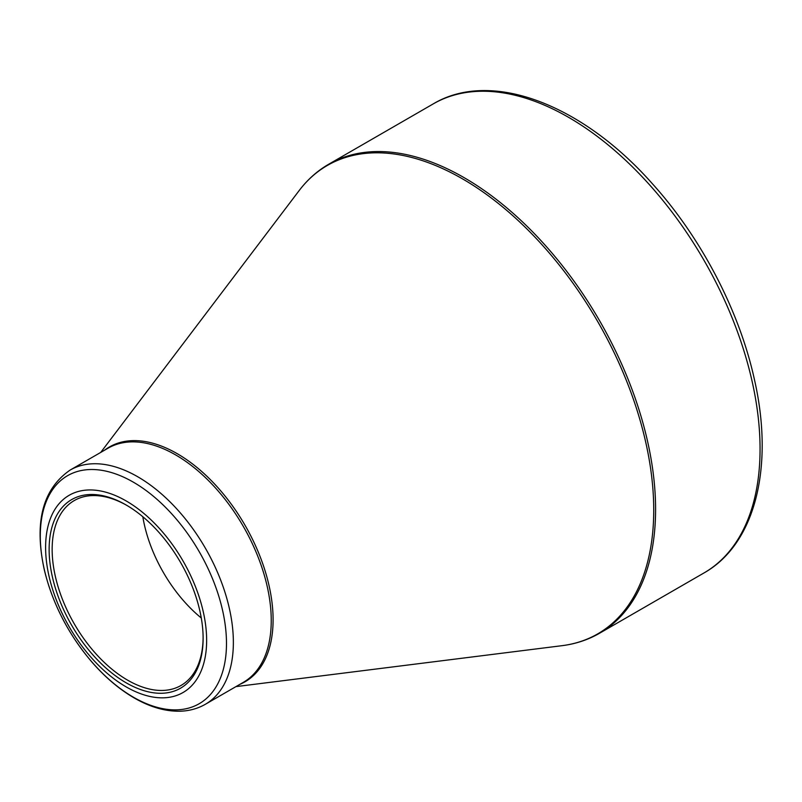 <?xml version="1.0" encoding="UTF-8"?>
<svg xmlns="http://www.w3.org/2000/svg" width="802" height="802" viewBox="0 0 802 802"><rect width="100%" height="100%" fill="white"/><g stroke="black" fill="none" stroke-linecap="round" stroke-linejoin="round"><path stroke-width="1.2" d="M126.125 500.919A113.874 65.744 60 0 1 195.858 680.637A113.874 65.744 60 0 1 56.391 600.117A113.874 65.744 60 0 1 126.125 500.919M126.125 682.793A108.892 62.867 60 0 1 49.133 549.43A108.892 62.867 60 0 1 126.125 504.979A108.892 62.867 60 0 1 203.117 638.342A108.892 62.867 60 0 1 126.125 682.793M126.886 505.42A106.756 61.634 -120 0 0 74.255 500.568A106.756 61.634 -120 0 0 57.894 586.112A106.756 61.634 -120 0 0 127.638 680.176A106.756 61.634 -120 0 0 181.011 685.469A106.756 61.634 -120 0 0 203.117 637.46M201.292 618.011A106.756 61.634 60 0 1 142.816 516.729M328.71 164.24A270.795 156.34 60 0 1 599.505 320.579A270.795 156.34 60 0 1 599.505 633.269L703.976 572.959A270.795 156.34 -120 0 0 703.976 260.269A270.795 156.34 -120 0 0 433.18 103.929L328.71 164.24C317.331 170.836 307.477 179.608 299.176 190.555A270.424 156.129 -120 0 1 462.513 178.866A270.424 156.129 -120 0 1 646.633 446.353A270.424 156.129 -120 0 1 561.941 645.69C575.575 643.976 588.097 639.836 599.505 633.269M104.631 450.163A135.588 78.285 60 0 1 177.222 453.681A135.588 78.285 60 0 1 267.086 577.701A135.588 78.285 60 0 1 239.848 684.367M70.135 470.072A135.217 78.065 60 0 1 137.744 476.769A135.217 78.065 60 0 1 226.084 595.926A135.217 78.065 60 0 1 205.352 704.286L243.237 682.412A135.217 78.065 -120 0 0 263.968 574.062A135.217 78.065 -120 0 0 175.628 454.904A135.217 78.065 -120 0 0 108.019 448.208L70.135 470.072C42.526 489.11 33.955 522.503 44.401 570.252C52.671 603.896 68.461 634.442 91.759 661.891C105.012 677.179 119.157 689.189 134.185 697.941C150.205 707.184 165.673 711.605 180.59 711.194C189.643 710.853 197.904 708.547 205.352 704.286M133.393 697.199A131.658 76.02 -120 0 0 226.485 643.445A131.658 76.02 -120 0 0 133.393 482.192A131.658 76.02 -120 0 0 40.29 535.947A131.658 76.02 -120 0 0 133.393 697.199M235.958 686.612L561.941 645.69M100.731 452.408L299.176 190.555M703.976 572.959C755.404 544.037 774.281 466.724 754.471 379.757C739.534 311.096 701.299 237.783 652.166 183.498C581.871 104.1 490.984 69.303 433.18 103.929"/></g></svg>
